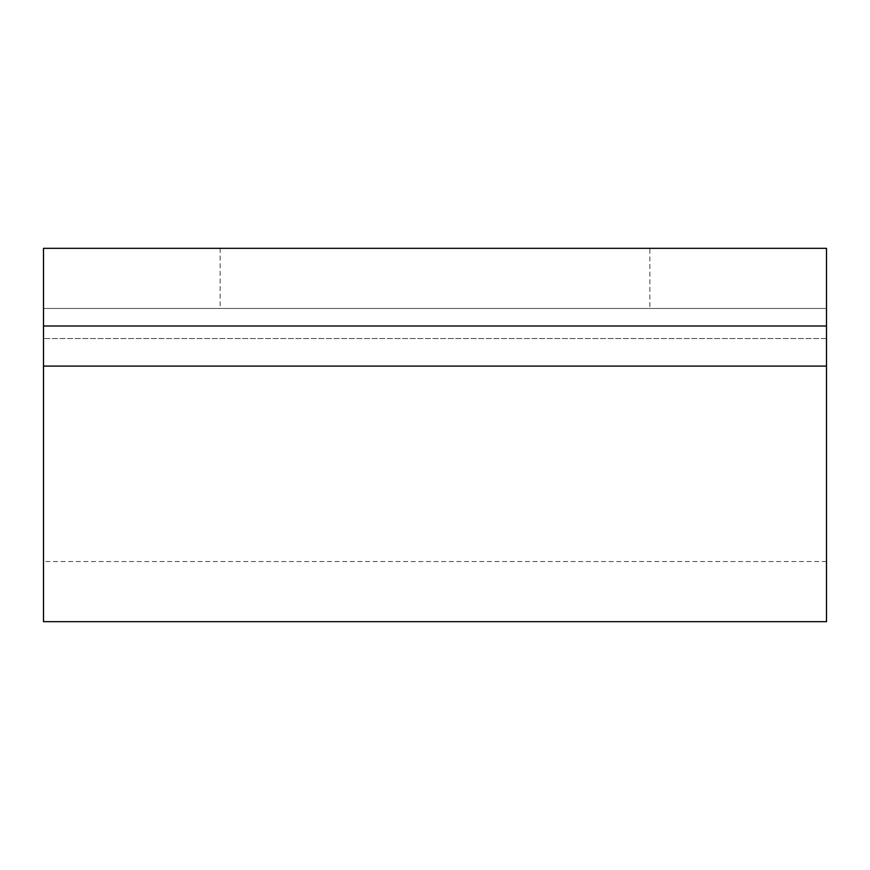 <?xml version="1.0" encoding="UTF-8"?>
<svg xmlns="http://www.w3.org/2000/svg" width="870" height="870" viewBox="0 0 870 870"><rect width="100%" height="100%" fill="white"/><g stroke="black" fill="none" stroke-linecap="round" stroke-linejoin="round"><path stroke-width="0.65" stroke-dasharray="4.35 3.26" d="M649.857 248.331L220.143 248.331L649.857 248.331L649.857 308.469L220.143 308.469L649.857 308.469M220.143 248.331L220.143 308.469M826.5 621.669L826.5 308.469L43.5 308.469L43.5 248.331L826.5 248.331L826.5 308.469L43.5 308.469L43.5 621.669M826.5 326.011L43.5 326.011M43.5 366.096L43.5 561.531L43.5 366.096L826.5 366.096M826.5 338.539L43.5 338.539L826.5 338.539M826.5 561.531L43.5 561.531"/><path stroke-width="1.3" d="M826.5 326.011L43.5 326.011L43.5 621.669L826.5 621.669L826.5 248.331L43.5 248.331L43.5 326.011M826.5 366.096L43.5 366.096"/></g></svg>
